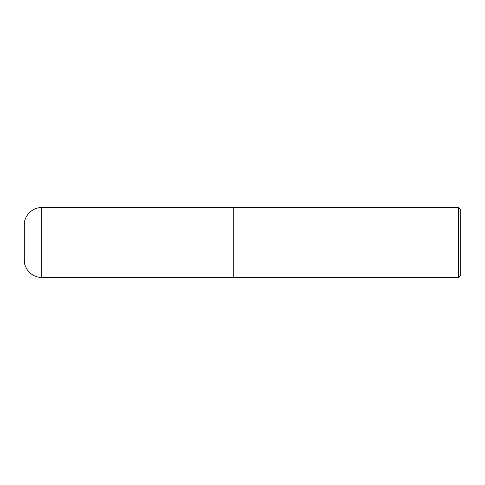 <?xml version="1.0" encoding="UTF-8"?>
<svg xmlns="http://www.w3.org/2000/svg" width="485" height="485" viewBox="0 0 485 485"><rect width="100%" height="100%" fill="white"/><g stroke="black" fill="none" stroke-linecap="round" stroke-linejoin="round"><path stroke-width="0.73" d="M41.71 277.42L41.71 207.58L233.776 207.58L233.776 277.42L41.71 277.42C32.38 277.662 24.008 269.29 24.25 259.954L24.25 242.5L24.25 259.954M24.25 242.5L24.25 225.046L24.25 242.5M233.776 277.311L458.531 277.42L458.531 207.58L233.885 207.58L233.885 277.42M458.531 207.58L460.75 209.799L460.75 275.201L458.531 277.42M41.71 207.58C32.38 207.344 24.008 215.71 24.25 225.046"/></g></svg>
